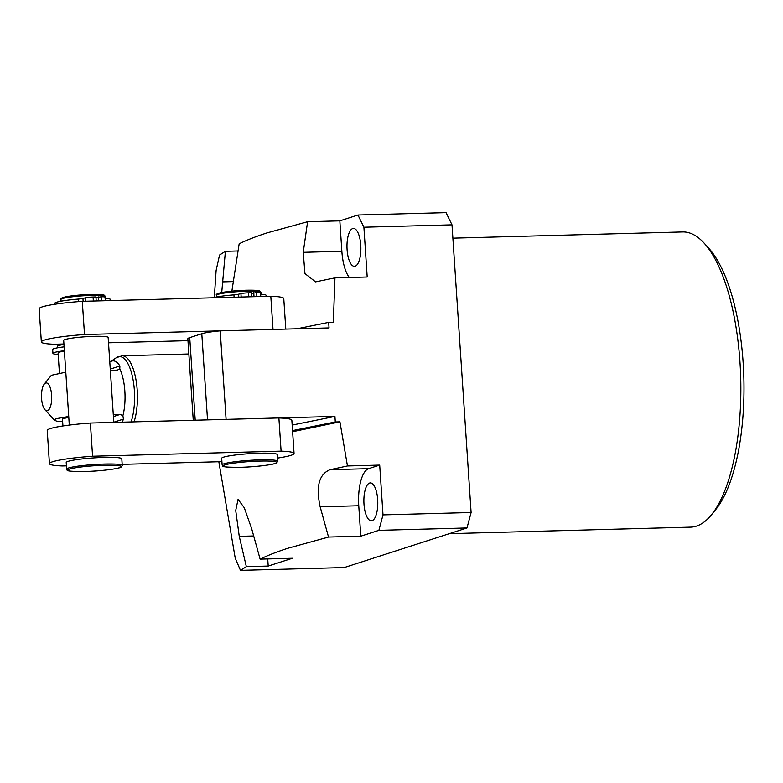 <?xml version="1.0" encoding="UTF-8"?>
<svg xmlns="http://www.w3.org/2000/svg" width="783" height="783" viewBox="0 0 783 783"><rect width="100%" height="100%" fill="white"/><g stroke="black" fill="none" stroke-linecap="round" stroke-linejoin="round"><path stroke-width="1.17" d="M221.726 292.539L225.396 251.314L238.11 250.971M355.179 266.2A18.939 6.939 -91.5 0 0 360.826 246.185A18.939 6.939 -91.5 0 0 353.417 228.45A18.939 6.939 -91.5 0 0 352.683 228.577A18.939 6.939 -91.5 0 0 347.026 248.593A18.939 6.939 -91.5 0 0 354.445 266.328A18.939 6.939 -91.5 0 0 355.179 266.2M449.305 533.663L690.635 527.135A147.644 54.086 -91.5 0 0 696.381 526.137A147.644 54.086 -91.5 0 0 711.59 514.646A147.644 54.086 -91.5 0 0 740.708 378.081A147.644 54.086 -91.5 0 0 704.26 243.288A147.644 54.086 -91.5 0 0 682.659 231.944L452.887 238.159M369.586 483.052A18.939 6.939 88.5 0 1 370.32 482.925A18.939 6.939 88.5 0 1 377.729 500.66A18.939 6.939 88.5 0 1 372.082 520.666A18.939 6.939 88.5 0 1 371.338 520.793A18.939 6.939 88.5 0 1 363.929 503.058A18.939 6.939 88.5 0 1 369.586 483.052M328.537 537.05L287.811 548.266C276.556 551.937 267.326 555.558 260.113 559.131L292.353 558.259L268.207 566.05L246.342 566.638L240.479 570.367L344.236 567.558L466.991 527.957L378.894 530.336L360.777 536.179L328.537 537.05L320.149 506.797C315.745 486.546 319.033 474.185 330.015 469.712L347.456 465.963L379.696 465.092L368.627 468.665A33.434 12.244 -91.5 0 0 358.761 505.749L360.777 536.179M292.607 431.697L339.93 421.831L347.456 465.963M231.866 291.149L239.167 243.807C246.381 240.234 255.61 236.613 266.876 232.942L307.592 221.726L339.832 220.855L341.858 251.284A33.434 12.244 -91.5 0 0 349.316 277.495M214.317 297.452L216.118 270.478L219.534 255.043L225.396 251.314M240.479 570.367L235.223 558.142L218.839 461.735M246.342 566.638L239.255 536.345L235.712 510.467L238.061 499.368L244.296 507.775L251.725 528.877L260.113 559.131M307.592 221.726L303.246 252.332L304.939 273.58L315.539 281.87L334.958 277.877L333.323 322.263L328.684 322.381L297.002 328.782M379.696 465.092L383.004 514.881L471.102 512.503L451.997 224.838L363.899 227.217L357.948 215.012L339.832 220.855M357.948 215.012L446.046 212.633L451.997 224.838M334.958 277.877L367.198 277.006L363.899 227.217M328.684 322.381L329.046 327.92L220.219 330.857L226.091 419.365L334.928 416.429L292.167 425.061M292.539 430.591L335.29 421.959L334.928 416.429M335.29 421.959L339.93 421.831M383.004 514.881L378.894 530.336M471.102 512.503L466.991 527.957M704.26 243.288L708.781 248.289A142.075 52.04 88.5 0 1 743.85 377.993A142.075 52.04 88.5 0 1 715.838 509.41L711.59 514.646M267.727 558.925L268.207 566.05M193.254 420.256L187.842 338.775A27.855 2.77 -3.8 0 1 189.731 337.63L201.799 333.734A27.855 2.77 -3.8 0 1 220.219 330.857M64.402 351.127A16.717 1.664 176.2 0 0 58.079 352.849L59.43 373.129M68.806 417.505A16.717 1.664 176.2 0 0 62.493 419.238L62.934 425.962M109.796 362.137A34.178 12.518 88.5 0 1 110.237 361.824A34.178 12.518 88.5 0 1 111.724 361.09A34.178 12.518 88.5 0 1 119.897 365.984L119.77 368.862A33.434 12.244 88.5 0 1 122.882 415.734L123.42 419.091A34.178 12.518 88.5 0 1 122.207 422.174M47.518 410.674A13.928 5.099 -91.5 0 0 51.629 395.219A13.928 5.099 -91.5 0 0 45.688 383.014A13.928 5.099 -91.5 0 0 44.249 384.091A13.928 5.099 -91.5 0 0 41.499 396.981A13.928 5.099 -91.5 0 0 44.944 409.695A13.928 5.099 -91.5 0 0 47.518 410.674M68.738 416.439L55.847 418.758L54.37 420.138L57.208 421.381L62.62 421.234M44.249 384.091L51.394 375.272L65.792 372.179M119.77 368.862L117.362 370.105L110.344 370.29M113.418 416.576L120.298 414.354L113.281 414.55M120.298 414.354L122.882 415.734M58.187 354.405A21.17 2.104 -3.8 0 1 52.931 353.378L52.676 349.502A21.17 2.104 -3.8 0 1 64.118 346.859M52.931 353.378A21.17 2.104 -3.8 0 1 64.372 350.735M104.07 457.409A27.855 2.77 176.2 0 0 66.212 462.499L66.653 469.134A27.855 2.77 -3.8 0 1 104.511 464.045A27.855 2.77 -3.8 0 1 122.246 465.445L121.805 458.809A27.855 2.77 176.2 0 0 104.07 457.409M113.799 422.399L108.162 337.473A22.286 2.212 176.2 0 0 93.97 336.347A22.286 2.212 176.2 0 0 63.687 340.429L69.305 425.081M259.545 453.2A27.855 2.77 176.2 0 0 221.687 458.3L222.127 464.936A27.855 2.77 -3.8 0 1 259.985 459.846A27.855 2.77 -3.8 0 1 277.72 461.246L277.28 454.6A27.855 2.77 176.2 0 0 259.545 453.2M63.922 344.001L54.311 344.266A45.962 4.561 -3.8 0 1 41.352 341.965L39.15 308.766A45.962 4.561 -3.8 0 1 82.293 301.338L270.801 296.238A45.962 4.561 -3.8 0 1 283.769 298.548L285.795 329.085M66.438 465.856L62.395 465.963A45.962 4.561 -3.8 0 1 49.437 463.663A45.962 4.561 -3.8 0 1 92.58 456.225L281.097 451.135A45.962 4.561 -3.8 0 1 294.056 453.435A45.962 4.561 -3.8 0 1 277.515 458.075M221.912 461.657L122.177 464.348M41.352 341.965A45.962 4.561 -3.8 0 1 84.505 334.527L273.013 329.428L270.801 296.238M82.293 301.338L84.505 334.527M189.926 340.605L108.514 342.797M49.437 463.663L47.234 430.474A45.962 4.561 -3.8 0 1 90.378 423.035L92.58 456.225M90.378 423.035L278.885 417.946L281.097 451.135M278.885 417.946A45.962 4.561 -3.8 0 1 291.853 420.246L294.056 453.435M251.47 293.419L256.618 292.607A6.127 0.607 -3.8 0 1 260.514 292.911L260.759 296.512M260.602 294.193A28.139 2.799 -3.8 0 1 266.279 295.494L266.337 296.356M212.907 297.804A28.139 2.799 -3.8 0 1 233.931 294.868A6.127 0.607 176.2 0 0 238.414 294.251L240.929 293.615A6.127 0.607 -3.8 0 1 248.554 292.822L251.431 292.744L251.695 296.757M253.741 292.685L254.015 296.698M95.996 297.618L101.134 296.806A6.127 0.607 -3.8 0 1 105.039 297.119L105.274 300.711M105.128 298.392A28.139 2.799 -3.8 0 1 110.804 299.693L110.863 300.564M54.712 304.284L54.653 303.422A28.139 2.799 -3.8 0 1 78.457 299.067A6.127 0.607 176.2 0 0 82.939 298.46L85.455 297.814A6.127 0.607 -3.8 0 1 93.079 297.021L95.947 296.953L96.221 300.956M98.267 296.884L98.531 300.897M222.352 281.88L233.726 281.577M239.255 536.345L253.653 535.964M330.015 469.712L368.627 468.665M320.149 506.797L358.761 505.749M303.246 252.332L341.858 251.284M189.731 337.63L195.212 420.207M207.524 419.874L201.799 333.734M63.952 344.481A16.717 1.664 176.2 0 0 57.639 346.213L58.324 344.951L60.751 344.089M59.214 345.391A15.601 1.546 -3.8 0 1 60.849 344.089M131.074 421.939A38.259 14.016 -91.5 0 0 132.777 378.199A38.259 14.016 -91.5 0 0 118.027 356.862A38.259 14.016 -91.5 0 0 116.354 357.684L122.079 355.785A39.003 14.29 88.5 0 1 135.899 379.364A39.003 14.29 88.5 0 1 134.05 421.861M110.266 369.096L119.897 365.984M123.42 419.091L113.789 422.203M104.178 465.278A26.739 2.652 176.2 0 0 69.648 469.066A26.739 2.652 176.2 0 0 84.858 471.513A26.739 2.652 176.2 0 0 119.398 467.725A26.739 2.652 176.2 0 0 104.178 465.278M91.259 295.416A22.286 2.212 176.2 0 0 60.966 299.488C60.134 298.636 61.681 297.765 65.596 296.865C72.251 295.592 80.669 294.78 90.818 294.428C104.1 294.202 103.875 295.191 104.315 295.191L105.441 296.532A22.286 2.212 176.2 0 0 91.259 295.416M62.307 298.626A21.17 2.104 -3.8 0 1 69.775 296.15A21.17 2.104 -3.8 0 1 90.779 294.437M259.662 461.079A26.739 2.652 176.2 0 0 225.122 464.867A26.739 2.652 176.2 0 0 240.342 467.314A26.739 2.652 176.2 0 0 274.872 463.526A26.739 2.652 176.2 0 0 259.662 461.079M246.733 291.217A22.286 2.212 176.2 0 0 216.441 295.289C215.609 294.437 217.155 293.566 221.07 292.666C227.736 291.384 236.143 290.571 246.302 290.229C259.574 290.004 259.349 290.992 259.79 290.992L260.915 292.333A22.286 2.212 176.2 0 0 246.733 291.217M217.782 294.428A21.17 2.104 -3.8 0 1 225.25 291.951A21.17 2.104 -3.8 0 1 246.254 290.239M256.618 292.607L256.883 296.62M233.931 294.868L234.088 297.237M238.414 294.251L238.6 297.109M240.929 293.615L241.154 297.041M248.554 292.822L248.828 296.835M101.134 296.806L101.408 300.819M78.457 299.067L78.623 301.612M82.939 298.46L83.125 301.308M85.455 297.814L85.68 301.24M93.079 297.021L93.343 301.034M57.639 346.213L57.746 347.789M110.237 361.824L116.354 357.684M44.944 409.695L54.37 420.138M122.079 355.785L188.85 353.985M66.653 469.134C67.7 470.505 64.079 471.493 84.818 471.523C100.155 471.18 119.085 468.763 121.101 467.099L122.246 465.445M222.127 464.936C223.175 466.306 219.553 467.294 240.293 467.314C255.63 466.981 274.559 464.554 276.575 462.9L277.72 461.246M216.441 295.289L216.558 296.992M60.966 299.488L61.084 301.201M105.441 296.532L105.568 298.431M260.915 292.333L261.042 294.222"/></g></svg>
